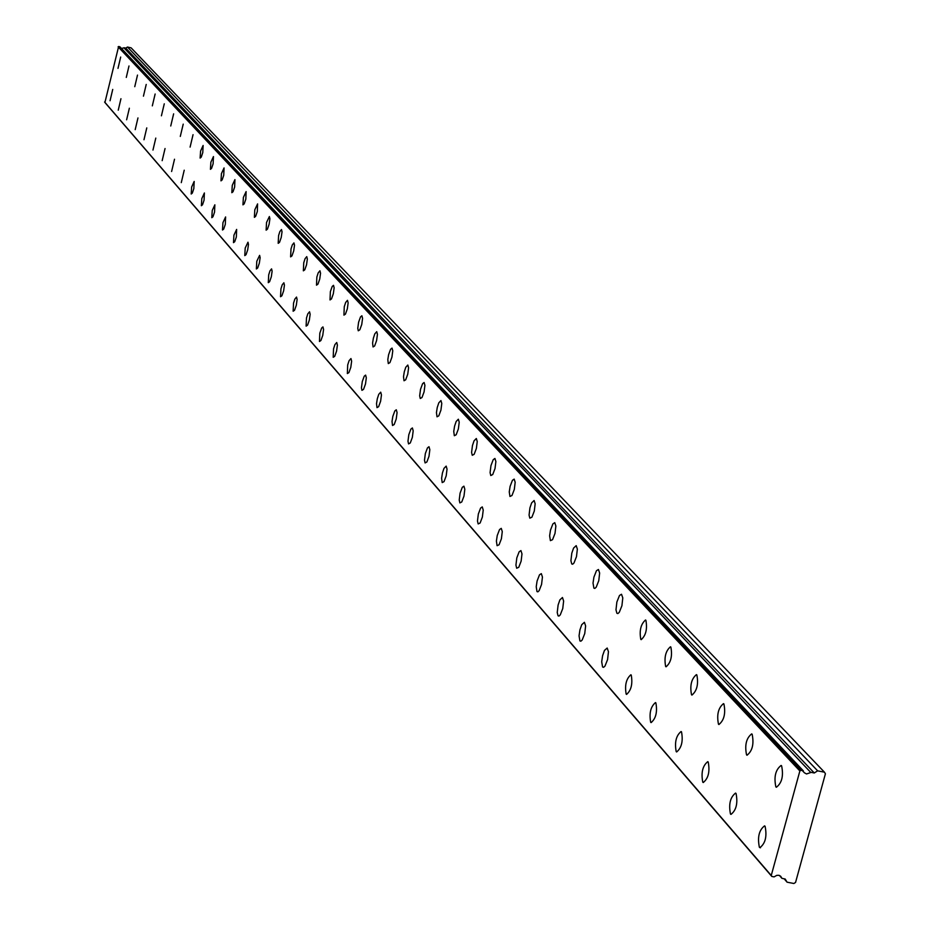 <?xml version="1.0" encoding="UTF-8"?>
<svg xmlns="http://www.w3.org/2000/svg" width="930" height="930" viewBox="0 0 930 930"><rect width="100%" height="100%" fill="white"/><g stroke="black" fill="none" stroke-linecap="round" stroke-linejoin="round"><path stroke-width="1.4" d="M121.505 48.476L123.911 47.814L810.809 772.505L123.911 47.814M803.171 770.761L800.881 770.307L799.87 770.947L771.249 875.502L771.819 876.444L104.916 102.498L118.633 46.5L119.842 46.779L804.404 772.784L806.531 773.958L810.809 772.505M759.368 847.23L759.903 847.649C765.402 843.463 767.134 836.337 765.088 826.27L764.565 825.863C759.078 830.037 757.334 837.163 759.368 847.23M730.469 814.006L730.968 814.401C736.281 810.239 737.978 803.264 736.048 793.464L735.56 793.081C730.248 797.231 728.55 804.206 730.469 814.006M117.994 68.378L120.679 57.044L117.994 68.378M126.282 77.422L128.991 65.972L126.282 77.422M134.757 86.688L137.501 75.097L134.757 86.688M143.441 96.174L146.219 84.444L143.441 96.174M152.322 105.869L155.136 94.011L152.322 105.869M161.425 115.808L164.273 103.811L161.425 115.808M170.748 125.992L173.631 113.844L170.748 125.992M180.292 136.419L183.222 124.132L180.292 136.419M190.092 147.114L193.045 134.676L190.092 147.114M200.124 158.077L201.24 157.135L202.775 152.601L203.124 145.475L200.589 151.044L200.124 158.077M210.424 169.33L211.563 168.377L213.121 163.785L213.458 156.566L210.878 162.18L210.424 169.33M220.98 180.862L222.154 179.909L223.735 175.258L224.06 167.935L221.433 173.619L220.98 180.862M231.826 192.696L233.023 191.743L234.639 187.046L234.941 179.606L232.268 185.349L231.826 192.696M242.951 204.856L244.183 203.891L245.822 199.136L246.113 191.592L243.381 197.404L242.951 204.856M254.378 217.341L255.634 216.376L257.308 211.552L257.587 203.903L254.808 209.773L254.378 217.341M266.12 230.163L267.41 229.199L269.107 224.316L269.898 218.794L269.375 216.539L266.538 222.479L266.12 230.163M278.186 243.335L279.512 242.37L281.232 237.429L282.034 231.837L281.499 229.536L279.86 231.558L278.593 235.546L278.186 243.335M290.602 256.889L291.95 255.913L293.706 250.914L294.508 245.241L293.95 242.893L292.287 244.939L290.997 248.973L290.602 256.889M303.354 270.828L304.749 269.851L306.54 264.794L307.342 259.028L306.761 256.634L305.052 258.703L303.75 262.783L303.354 270.828M316.491 285.173L317.921 284.196L319.734 279.07L320.548 273.211L319.943 270.781L318.2 272.862L316.863 277.001L316.491 285.173M702.766 782.165L703.243 782.537C708.381 778.398 710.032 771.563 708.218 762.019L707.753 761.658C702.627 765.785 700.964 772.621 702.766 782.165M676.191 751.614L676.645 751.963C681.609 747.848 683.236 741.152 681.516 731.864L681.074 731.526C676.11 735.618 674.483 742.314 676.191 751.614M650.675 722.285L651.105 722.61C655.906 718.53 657.498 711.962 655.883 702.906L655.464 702.58C650.663 706.661 649.07 713.229 650.675 722.285M626.157 694.094L626.564 694.408C631.226 690.351 632.784 683.91 631.249 675.075L630.854 674.773C626.204 678.819 624.635 685.259 626.157 694.094M602.582 666.996L603.582 667.322L604.977 666.101L607.581 659.579L608.452 651.744L607.185 648.036L604.454 650.43L602.582 655.731L601.698 661.788L602.582 666.996M579.902 640.91L580.855 641.212L582.203 640.003L584.738 633.597L585.621 625.913L584.4 622.298L581.75 624.681L579.925 629.889L579.053 635.829L579.902 640.91M558.047 615.788L558.965 616.079L560.279 614.87L562.755 608.557L563.626 601.024L562.464 597.513L559.895 599.873L558.116 605L557.233 612.521L558.047 615.788M536.982 591.573L537.865 591.84L539.144 590.655L541.562 584.435L542.434 577.042L541.33 573.636L539.493 574.81L537.087 581.006L536.226 586.737L536.982 591.573M516.673 568.23L518.766 567.288L521.125 561.174L521.986 553.92L520.94 550.595L519.161 551.769L516.813 557.872L515.941 565.115L516.673 568.23M497.085 545.689L499.096 544.759L501.41 538.737L502.27 531.611L501.258 528.368L499.538 529.542L497.236 535.552L496.399 541.074L497.085 545.689M478.16 523.939L480.113 522.997L482.368 517.057L483.228 510.07L482.263 506.908L480.589 508.071L478.346 513.988L477.474 520.974L478.16 523.939M459.873 502.909L461.768 501.968L463.977 496.12L464.826 489.25L463.907 486.169L462.28 487.332L460.083 493.156L459.222 500.026L459.873 502.909M442.192 482.589L444.029 481.635L446.191 475.881L447.039 469.127L446.168 466.116L443.994 468.36L442.424 473.021L441.611 478.264L442.192 482.589M425.091 462.931L426.882 461.978L428.997 456.305L429.834 449.667L428.997 446.726L427.463 447.876L425.347 453.538L424.499 460.164L425.091 462.931M408.549 443.912L410.281 442.947L412.35 437.356L413.187 430.823L412.385 427.951L410.886 429.09L408.816 434.682L407.979 441.204L408.549 443.912M392.518 425.487L394.204 424.533L396.226 419.012L397.075 412.583L396.296 409.781L394.843 410.909L392.82 416.431L392.018 421.418L392.518 425.487M376.999 407.642L378.626 406.677L380.614 401.237L381.451 394.913L380.707 392.169L378.754 394.332L377.313 398.738L376.522 403.643L376.999 407.642M361.944 390.333L363.537 389.379L365.49 384.009L366.315 377.789L365.606 375.104L364.223 376.22L362.281 381.591L361.445 387.798L361.944 390.333M347.355 373.558L348.901 372.605L350.808 367.303L351.633 361.177L350.959 358.55L349.099 360.666L347.692 364.955L347.355 373.558M333.196 357.283L334.695 356.329L336.579 351.087L337.392 345.065L336.741 342.496L334.928 344.588L333.556 348.82L333.196 357.283M319.455 341.484L320.92 340.52L322.757 335.358L323.57 329.429L322.943 326.907L321.664 327.999L319.827 333.161L319.455 341.484M306.11 326.139L307.528 325.186L309.341 320.083L310.143 314.235L309.539 311.771L307.818 313.829L306.493 317.955L306.11 326.139M293.136 311.236L294.531 310.283L296.31 305.249L297.112 299.483L296.531 297.065L294.833 299.111L293.531 303.168L293.136 311.236M280.535 296.74L281.895 295.798L283.638 290.823L284.429 285.15L283.882 282.778L282.22 284.801L280.941 288.812L280.535 296.74M268.293 282.662L269.607 281.709L271.316 276.803L272.118 271.211L271.572 268.875L269.956 270.886L268.7 274.85L268.293 282.662M256.366 268.956L257.656 268.014L259.342 263.167L260.133 257.645L259.61 255.366L256.796 261.26L256.366 268.956M244.776 255.622L246.031 254.681L247.682 249.891L248.473 244.451L247.973 242.219L245.206 248.043L244.776 255.622M233.488 242.649L234.72 241.707L236.348 236.976L236.639 229.408L233.93 235.185L233.488 242.649M222.503 230.012L223.7 229.082L225.293 224.397L225.606 216.946L222.944 222.654L222.503 230.012M211.796 217.701L212.958 216.771L214.539 212.156L214.865 204.809L212.249 210.447L211.796 217.701M201.357 205.716L202.507 204.786L204.054 200.217L204.391 192.975L201.822 198.567L201.357 205.716M191.196 194.021L192.312 193.103L193.835 188.581L194.184 181.443L191.661 186.965L191.196 194.021M330.011 299.937L331.475 298.949L333.324 293.752L334.137 287.812L333.51 285.336L332.219 286.44L330.371 291.625L330.011 299.937M343.926 315.13L345.425 314.154L347.32 308.888L348.146 302.855L347.483 300.32L345.658 302.436L344.274 306.691L343.926 315.13M358.271 330.801L359.817 329.813L361.747 324.477L362.572 318.351L361.886 315.77L360.526 316.886L358.608 322.21L357.771 328.337L358.271 330.801M373.046 346.948L374.639 345.96L376.603 340.554L377.441 334.323L376.731 331.685L374.802 333.847L373.372 338.206L372.581 343.054L373.046 346.948M388.298 363.595L389.926 362.607L391.937 357.12L392.774 350.796L392.03 348.099L390.6 349.238L388.601 354.714L387.81 359.631L388.298 363.595M404.027 380.765L405.701 379.777L407.747 374.22L408.596 367.792L407.817 365.037L405.794 367.234L404.306 371.733L403.504 376.731L404.027 380.765M420.255 398.505L421.988 397.517L424.08 391.879L424.917 385.346L424.115 382.509L422.604 383.672L420.523 389.298L419.674 395.82L420.255 398.505M437.019 416.814L438.809 415.826L440.936 410.107L441.785 403.457L440.948 400.563L438.821 402.806L437.263 407.433L436.449 412.595L437.019 416.814M454.34 435.728L456.188 434.74L458.362 428.951L459.222 422.185L458.339 419.221L456.153 421.488L454.572 426.184L453.747 431.427L454.34 435.728M472.254 455.293L474.149 454.305L476.381 448.423L477.241 441.541L476.323 438.507L474.068 440.797L472.452 445.563L471.591 452.433L472.254 455.293M490.784 475.532L492.737 474.544L495.016 468.569L495.876 461.571L494.923 458.467L493.226 459.641L490.959 465.605L490.087 472.603L490.784 475.532M509.954 496.469L511.977 495.492L514.313 489.436L515.174 482.298L514.174 479.113L512.43 480.299L510.105 486.355L509.256 491.889L509.954 496.469M529.821 518.161L531.913 517.196L534.297 511.035L535.157 503.769L534.111 500.503L531.658 502.851L529.937 507.838L529.065 515.092L529.821 518.161M550.397 540.644L552.56 539.679L555.001 533.425L555.873 526.02L554.768 522.66L552.92 523.869L550.49 530.1L549.63 535.843L550.397 540.644M571.741 563.952L572.648 564.219L573.984 562.999L576.484 556.64L577.356 549.095L576.205 545.643L573.601 548.037L571.799 553.187L570.915 560.72L571.741 563.952M593.898 588.144L594.84 588.423L596.211 587.19L598.769 580.739L599.641 573.043L598.432 569.497L596.467 570.706L593.91 577.146L593.026 583.11L593.898 588.144M181.28 182.629L184.221 170.202L181.28 182.629M171.608 171.504L174.515 159.228L171.608 171.504M162.169 160.657L165.052 148.533L162.169 160.657M152.962 150.067L155.798 138.093L152.962 150.067M143.976 139.733L146.777 127.898L143.976 139.733M135.199 129.642L137.966 117.936L135.199 129.642M126.62 119.784L129.363 108.217L126.62 119.784M118.25 110.159L120.947 98.72L118.25 110.159M616.892 613.265L617.869 613.567L619.287 612.324L621.914 605.756L622.798 597.909L621.519 594.258L619.485 595.479L616.869 602.024L615.986 609.859L616.892 613.265M640.793 639.363L641.177 639.654C645.885 635.515 647.454 629.052 645.897 620.275L645.513 619.996C640.817 624.123 639.236 630.587 640.793 639.363M665.648 666.508L666.054 666.81C670.914 662.648 672.518 656.057 670.867 647.059L670.472 646.769C665.613 650.919 664.008 657.498 665.648 666.508M691.513 694.757L691.943 695.082C696.965 690.885 698.604 684.166 696.861 674.936L696.431 674.622C691.42 678.807 689.769 685.526 691.513 694.757M110.054 100.742L112.728 89.431L110.054 100.742M775.853 786.873L776.364 787.257C781.932 782.979 783.688 775.829 781.607 765.82L781.107 765.448C775.539 769.715 773.783 776.864 775.853 786.873M746.546 754.858L747.023 755.23C752.405 750.975 754.114 743.977 752.149 734.235L751.684 733.886C746.302 738.129 744.593 745.116 746.546 754.858M718.46 724.191L718.913 724.528C724.11 720.297 725.784 713.45 723.924 703.963L723.482 703.638C718.297 707.858 716.612 714.705 718.46 724.191M771.819 876.444L774.097 876.885L776.783 875.363L778.863 875.304L780.665 876.223L781.909 878.327L785.187 879.036L787.082 882.186L793.894 883.5L795.557 882.431L825.41 773.783L824.457 772.191L131.13 47.86L127.491 47.035L125.759 48.116L124.12 47.744M824.457 772.191L817.633 770.842L814.285 772.981L811.204 772.365M803.206 770.772L119.842 46.779M118.11 46.826L799.87 770.947M771.249 875.502L104.59 101.986M784.176 878.838L787.082 882.186M817.633 770.842L127.491 47.035M118.633 46.5L800.881 770.307M814.285 772.981L125.759 48.116M781.839 878.176L779.526 875.514M760.484 847.765L759.903 847.649M803.369 770.877L119.958 46.837M781.909 878.327L779.456 875.479"/></g></svg>
